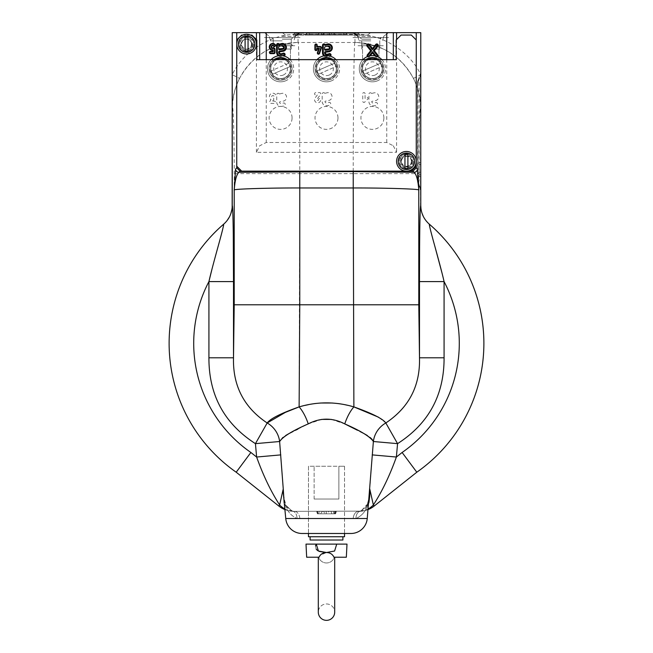 <?xml version="1.0" encoding="UTF-8"?>
<svg xmlns="http://www.w3.org/2000/svg" width="653" height="653" viewBox="0 0 653 653"><rect width="100%" height="100%" fill="white"/><g stroke="black" fill="none" stroke-linecap="round" stroke-linejoin="round"><path stroke-width="0.49" stroke-dasharray="3.27 2.45" d="M282.235 37.556L292.895 37.556L282.235 37.556C258.498 37.556 258.498 37.556 282.235 37.556C305.979 37.556 305.979 37.556 282.235 37.556L292.895 37.556L282.235 37.556C305.979 37.556 305.979 37.556 282.235 37.556C258.498 37.556 258.498 37.556 282.235 37.556M282.235 45.751L292.895 45.751L282.235 45.751C299.237 45.751 299.237 45.751 282.235 45.751C265.232 45.751 265.232 45.751 282.235 45.751L290.43 45.751L282.235 45.751C299.237 45.751 299.237 45.751 282.235 45.751L290.43 45.751L282.235 45.751M370.765 37.556L360.105 37.556L370.765 37.556C347.021 37.556 347.021 37.556 370.765 37.556C394.502 37.556 394.502 37.556 370.765 37.556L360.105 37.556L370.765 37.556C394.502 37.556 394.502 37.556 370.765 37.556C347.021 37.556 347.021 37.556 370.765 37.556M370.765 44.11L361.746 44.11L370.765 44.11M370.765 45.751L360.105 45.751L370.765 45.751C387.768 45.751 387.768 45.751 370.765 45.751C353.763 45.751 353.763 45.751 370.765 45.751L362.57 45.751L370.765 45.751C387.768 45.751 387.768 45.751 370.765 45.751C353.763 45.751 353.763 45.751 370.765 45.751L378.96 45.751L370.765 45.751M370.765 59.521L362.57 59.521L370.765 59.521M282.235 59.521L290.43 59.521L282.235 59.521M382.242 68.72A9.836 9.836 0 0 0 372.406 58.884A9.836 9.836 0 0 0 362.57 68.72A9.836 9.836 0 0 0 372.406 78.556A9.836 9.836 0 0 0 382.242 68.72A9.836 9.836 0 0 0 372.406 58.884A9.836 9.836 0 0 0 362.57 68.72A9.836 9.836 0 0 0 372.406 78.556A9.836 9.836 0 0 0 382.242 68.72M383.882 68.72A11.476 11.476 0 0 0 372.406 57.244A11.476 11.476 0 0 0 360.929 68.72A11.476 11.476 0 0 0 372.406 80.197A11.476 11.476 0 0 0 383.882 68.72A11.476 11.476 0 0 0 372.406 57.244A11.476 11.476 0 0 0 360.929 68.72A11.476 11.476 0 0 0 372.406 80.197A11.476 11.476 0 0 0 383.882 68.72M336.336 68.72A9.836 9.836 0 0 0 326.5 58.884A9.836 9.836 0 0 0 316.664 68.72A9.836 9.836 0 0 0 326.5 78.556A9.836 9.836 0 0 0 336.336 68.72A9.836 9.836 0 0 0 326.5 58.884A9.836 9.836 0 0 0 316.664 68.72A9.836 9.836 0 0 0 326.5 78.556A9.836 9.836 0 0 0 336.336 68.72M337.976 68.72A11.476 11.476 0 0 0 326.5 57.244A11.476 11.476 0 0 0 315.024 68.72A11.476 11.476 0 0 0 326.5 80.197A11.476 11.476 0 0 0 337.976 68.72A11.476 11.476 0 0 0 326.5 57.244A11.476 11.476 0 0 0 315.024 68.72A11.476 11.476 0 0 0 326.5 80.197A11.476 11.476 0 0 0 337.976 68.72M290.43 68.72A9.836 9.836 0 0 0 280.594 58.884A9.836 9.836 0 0 0 270.758 68.72A9.836 9.836 0 0 0 280.594 78.556A9.836 9.836 0 0 0 290.43 68.72A9.836 9.836 0 0 0 280.594 58.884A9.836 9.836 0 0 0 270.758 68.72A9.836 9.836 0 0 0 280.594 78.556A9.836 9.836 0 0 0 290.43 68.72M292.071 68.72A11.476 11.476 0 0 0 280.594 57.244A11.476 11.476 0 0 0 269.118 68.72A11.476 11.476 0 0 0 280.594 80.197A11.476 11.476 0 0 0 292.071 68.72A11.476 11.476 0 0 0 280.594 57.244A11.476 11.476 0 0 0 269.118 68.72A11.476 11.476 0 0 0 280.594 80.197A11.476 11.476 0 0 0 292.071 68.72M369.451 493.325L367.247 518.523L296.993 518.523A8.195 5.82 -79.2 0 0 292.617 511.185L292.617 511.185A8.195 5.82 -79.2 0 0 292.079 511.119L294.503 511.356L292.079 511.119L284.471 503.945L292.079 511.119A8.195 5.82 -79.2 0 1 292.617 511.185A8.195 5.82 -79.2 0 1 296.993 518.523L285.753 518.523L283.549 493.325C283.671 506.067 288.153 514.466 296.993 518.523C288.136 514.442 283.655 506.042 283.549 493.325L279.623 441.51A24.594 23.786 -147.3 0 0 267.183 422.973L255.437 443.648L256.621 457.035C263.224 475.482 270.897 491.464 279.639 504.973L278.798 506.026A24.594 24.594 0 0 0 294.087 511.356L360.921 511.119A8.195 5.82 79.2 0 0 360.383 511.185L360.383 511.185A8.195 5.82 79.2 0 0 356.007 518.523L353.159 518.735L356.007 518.523C364.864 514.442 369.345 506.042 369.451 493.325C369.329 506.067 364.847 514.466 356.007 518.523A8.195 5.82 79.2 0 1 360.383 511.185L360.383 511.185A8.195 5.82 79.2 0 1 360.921 511.119L294.087 511.356A24.594 24.594 0 0 1 284.969 509.601M282.888 437.469L285.688 435.494M288.748 433.714L289.459 433.339M292.944 431.551L295.474 430.294M297.841 429.143L308.249 423.895L321.643 419.406M331.332 419.406L344.751 423.895A24.594 9.322 -70.7 0 1 353.877 406.892L340.564 403.905M357.477 430.27L360.056 431.551M367.312 435.494L370.12 437.477M371.924 439.191L372.422 439.812M385.817 422.973A24.594 23.786 -32.7 0 0 373.377 441.51L369.745 488.909L373.361 504.973C382.103 491.464 389.776 475.482 396.379 457.035L397.563 443.648L385.817 422.973L378.462 417.169M285.753 518.523A16.39 16.39 0 0 0 302.086 533.485L350.914 533.485L302.086 533.485M344.531 533.485L308.461 533.485L344.539 533.485L308.461 533.485L308.469 466.242L326.5 466.242L308.469 466.242L308.469 536.742L326.5 536.742C338.605 536.742 338.605 536.742 326.5 536.742C314.395 536.742 314.395 536.742 326.5 536.742L344.531 536.742L326.5 536.742L344.531 536.742L344.531 466.242L326.5 466.242L344.531 466.242L338.874 466.242L344.531 466.242L344.531 533.485M224.632 223.302L223.701 224.142L223.571 225.432M326.5 35.107L367.484 35.107L326.5 35.107M326.5 32.65L370.659 32.65L326.5 32.65M323.717 33.254L329.283 33.254L329.618 34.503L296.993 34.503L359.126 34.503L329.618 34.503L330.41 35.107A0.816 0.816 0 0 1 329.618 34.503L329.283 33.254L356.007 33.254L356.007 35.107L359.917 35.107L293.083 35.107L322.59 35.107L323.382 34.503L324.508 32.65L295.001 32.65L357.999 32.65L328.492 32.65L329.283 33.254A0.816 0.816 0 0 0 328.492 32.65L324.508 32.65A0.816 0.816 0 0 0 323.717 33.254L323.382 34.503A0.816 0.816 0 0 1 322.59 35.107L356.007 35.107L356.007 33.254L358.791 33.254L296.993 33.254L296.993 32.65L296.993 33.254L323.717 33.254M370.765 32.65L353.053 32.65L370.765 32.65M370.765 40.845L359.028 40.845L370.765 40.845M282.235 32.65L299.947 32.65L282.235 32.65M282.235 40.845L270.497 40.845L282.235 40.845M419.495 280.676L419.495 281.598L444.081 281.598A132.796 132.796 0 0 1 402.117 452.48L416.802 472.217A157.381 157.381 0 0 0 429.299 224.15L429.29 224.648M419.495 281.598L419.495 357.787L444.081 357.787L444.081 281.598L441.893 272.57M435.102 247.25L433.061 239.782M432.637 238.231L430.735 230.991M430.327 229.342L429.641 226.42M335.585 513.813L333.454 513.813L335.585 513.813L336.336 511.356L316.664 511.356L336.336 511.356L317.652 511.356L336.336 511.356L335.585 513.813L327.577 513.813L335.585 513.813L334.254 513.813L335.585 513.813L334.458 513.813L335.585 513.813L336.336 511.356L335.585 513.813M317.415 513.813L324.9 513.813L317.415 513.813L316.664 511.356L317.652 511.356L316.664 511.356L317.415 513.813L334.254 513.813L317.415 513.813L317.929 513.813L317.415 513.813L316.664 511.356M326.239 513.813L326.239 511.356L326.239 513.813M328.802 511.356L335.732 511.356L328.802 511.356L327.577 513.813M323.668 511.356L317.268 511.356L323.668 511.356L324.9 513.813M320.443 513.813L331.806 513.813L331.055 511.356L322.468 511.356L331.055 511.356L331.806 513.813L320.443 513.813L322.468 511.356M317.929 513.813L334.458 513.813L317.929 513.813L317.652 511.356L317.929 513.813M334.205 511.356L335.348 511.356L334.205 511.356L333.454 513.813L334.205 511.356M283.247 492.386L284.145 502.843M299.841 518.735A8.195 5.363 90 0 0 294.503 511.356L292.617 511.185L287.369 507.561C286.341 507.348 283.484 497.406 283.549 493.317C284.716 504.924 287.744 510.883 292.617 511.185L294.503 511.356A8.195 5.363 -90 0 1 299.841 518.735L353.159 518.735A8.195 5.363 -90 0 1 358.497 511.356L360.383 511.185L358.497 511.356A8.195 5.363 90 0 0 353.159 518.735L299.841 518.735M368.529 503.945L360.921 511.119L368.953 502.475M368.031 509.601A24.594 24.594 0 0 1 358.913 511.356A24.594 21.5 -90 0 0 368.08 509.005M358.913 511.356A24.594 24.594 0 0 0 374.202 506.026A24.594 24.594 0 0 1 358.913 511.356A24.594 21.5 90 0 0 373.361 504.973L374.202 506.026L416.802 472.217M223.375 226.354L222.738 229.056M222.273 230.942L221.677 233.276M220.02 239.504L219.457 241.553M217.114 250.091L212.103 268.636M280.798 454.888L256.621 457.035L250.883 452.48L249.438 454.415M169.119 343.315A157.381 157.381 0 0 0 236.198 472.217L278.798 506.026A24.594 24.594 0 0 0 294.087 511.356A24.594 21.5 90 0 1 284.92 509.005M420.467 188.35L420.467 190.031L417.781 182.652L420.467 190.031A4.922 4.922 0 0 1 420.769 191.656A4.922 4.922 0 0 0 420.467 190.031L420.769 75.324L420.467 73.642L420.467 75.324L417.781 82.702A4.922 3.371 -160 0 1 417.781 81.021L420.467 73.642L417.781 81.021A4.922 3.371 -160 0 0 417.781 82.702L417.781 180.971A4.922 3.371 -20 0 0 417.781 182.652A4.922 3.371 -20 0 1 417.781 180.971L420.467 188.35L420.467 75.324L420.769 188.35L420.769 75.324L417.487 82.702L417.487 180.971A4.922 4.922 0 0 0 417.781 182.652A4.922 4.922 0 0 1 417.487 180.971L417.487 82.702L417.487 180.971L420.467 188.35M417.781 81.021A4.922 4.922 0 0 0 417.487 82.702A4.922 4.922 0 0 1 417.781 81.021A4.922 4.922 0 0 0 417.487 82.702M420.769 72.01A4.922 4.922 0 0 1 420.467 73.642A4.922 4.922 0 0 0 420.769 71.952L420.769 75.324M353.877 406.892L353.232 173.641L418.785 173.641C418.712 141.195 419.659 105.133 420.508 108.063A65.578 65.553 -90 0 0 354.954 42.486C354.106 36.625 353.159 108.749 353.232 173.641L299.768 173.641C299.841 108.749 298.894 36.625 298.046 42.486L354.954 42.486C381.148 43.563 400.648 55.529 413.455 78.393C418.263 88.065 420.703 97.958 420.761 108.063L420.45 207.442M413.455 78.393L420.769 74.687C409.766 51.065 381.001 33.409 354.954 34.291L298.046 34.291C271.999 33.409 243.234 51.065 232.231 74.687L239.545 78.393C252.352 55.529 271.852 43.563 298.046 42.486A65.578 65.553 -90 0 0 232.492 108.063C233.341 105.133 234.288 141.195 234.215 173.641L234.215 304.788L233.505 357.787L233.505 281.598L208.919 281.598L208.919 357.787L233.505 357.787M232.231 205.622L232.239 108.063C232.288 97.991 234.721 88.106 239.545 78.393M420.769 32.65L232.231 32.65M420.442 207.564L420.377 208.552M420.344 209.107L419.822 227.268M419.797 228.852L419.601 246.785M420.81 207.034L422.001 213.229M423.324 216.437L426.009 220.698M427.691 222.624L429.299 224.142M279.68 55.636A3.51 3.51 0 0 0 280.831 55.832A7.444 7.444 0 0 0 282.202 55.701M324.851 55.709A3.51 3.51 0 0 0 326.769 56.272A7.444 7.444 0 0 0 329.169 55.872M323.847 55.872A4.261 4.261 0 0 0 326.769 57.023A8.195 8.195 0 0 0 330.214 56.264M326.769 56.272L326.769 57.023M367.435 56.582A1.412 1.412 0 0 0 369.598 56.542L370.21 55.783M368.268 56.272A0.661 0.661 0 0 0 369.01 56.068L369.035 56.044M376.03 56.109A0.661 0.661 0 0 0 376.634 56.305M393.31 32.65L393.31 59.66M393.31 145.766L396.583 152.329L256.417 152.329L259.69 145.766L266.253 142.493L386.747 142.493L393.31 145.766M337.976 117.899A11.476 11.476 0 0 0 326.5 106.423A11.476 11.476 0 0 0 315.024 117.899A11.476 11.476 0 0 0 326.5 129.376A11.476 11.476 0 0 0 337.976 117.899M317.325 94.954L315.179 97.828A3.118 3.118 0 0 0 316.689 102.643A3.118 3.118 0 0 0 320.786 99.689A1.159 1.159 0 0 0 319.635 98.538A1.159 1.159 0 0 0 318.476 99.689A0.8 0.8 0 0 1 317.423 100.456A0.8 0.8 0 0 1 317.031 99.207L320.558 94.489A1.159 1.159 0 0 0 319.635 92.644L315.717 92.644A1.159 1.159 0 0 0 314.558 93.795A1.159 1.159 0 0 0 315.717 94.954L317.325 94.954M371.557 93.485A1.412 1.412 0 0 0 368.921 94.187L368.921 101.631A4.261 4.261 0 0 0 373.181 105.892A8.195 8.195 0 0 0 376.634 105.133A1.412 1.412 0 0 0 377.32 103.264A1.412 1.412 0 0 0 375.442 102.578A5.379 5.379 0 0 1 373.181 103.076A1.445 1.445 0 0 1 371.761 101.419L375.565 100.578A3.934 3.934 0 0 0 378.658 95.844A3.934 3.934 0 0 0 373.826 92.906L371.557 93.485M374.83 55.832L375.41 56.542A1.412 1.412 0 0 0 377.516 56.64M365.068 93.738A1.159 1.159 0 0 0 363.909 92.587A1.159 1.159 0 0 0 362.75 93.738L362.75 101.264A1.159 1.159 0 0 0 364.725 102.08L367.663 99.15A1.159 1.159 0 0 0 367.663 97.509A1.159 1.159 0 0 0 366.023 97.509L365.068 98.472L365.068 93.738M324.81 93.355A1.412 1.412 0 0 0 322.182 94.056L322.182 101.501A4.261 4.261 0 0 0 326.443 105.762A8.195 8.195 0 0 0 329.887 105.002A1.412 1.412 0 0 0 330.573 103.133A1.412 1.412 0 0 0 328.704 102.448A5.379 5.379 0 0 1 326.443 102.945A1.445 1.445 0 0 1 325.014 101.288L328.818 100.448A3.934 3.934 0 0 0 331.92 95.713A3.934 3.934 0 0 0 327.088 92.775L324.81 93.355M279.37 94.008A1.412 1.412 0 0 0 276.733 94.709L276.733 102.154A4.261 4.261 0 0 0 280.994 106.415A8.195 8.195 0 0 0 284.439 105.655A1.412 1.412 0 0 0 285.124 103.786A1.412 1.412 0 0 0 283.255 103.092A5.379 5.379 0 0 1 280.994 103.59A1.445 1.445 0 0 1 279.566 101.941L283.378 101.101A3.934 3.934 0 0 0 286.471 96.366A3.934 3.934 0 0 0 281.639 93.428L279.37 94.008M278.366 55.791A4.261 4.261 0 0 0 280.831 56.582A8.195 8.195 0 0 0 283.835 56.011M272.742 101.068L273.656 99.525A1.159 1.159 0 0 0 272.75 97.787A1.135 1.135 0 0 1 271.811 96.179A1.135 1.135 0 0 1 273.64 95.869A1.159 1.159 0 0 0 275.28 95.877A1.159 1.159 0 0 0 275.288 94.244A3.445 3.445 0 0 0 270.171 94.481A3.445 3.445 0 0 0 270.962 99.542L269.722 101.631A1.159 1.159 0 0 0 270.709 103.378L274.301 103.378A1.159 1.159 0 0 0 275.46 102.227A1.159 1.159 0 0 0 274.301 101.068L272.742 101.068M292.071 117.899A11.476 11.476 0 0 0 280.594 106.423A11.476 11.476 0 0 0 269.118 117.899A11.476 11.476 0 0 0 280.594 129.376A11.476 11.476 0 0 0 292.071 117.899M383.882 117.899A11.476 11.476 0 0 0 372.406 106.423A11.476 11.476 0 0 0 360.929 117.899A11.476 11.476 0 0 0 372.406 129.376A11.476 11.476 0 0 0 383.882 117.899M259.69 59.66L259.69 32.65M309.285 32.65L343.715 32.65L309.285 32.65L309.285 33.254L306.502 33.254L309.285 33.254L309.285 32.65M343.715 32.65L345.706 32.65L343.715 32.65L343.715 33.254L343.715 32.65M309.285 35.107L347.625 35.107L309.285 35.107L309.285 34.503L343.715 34.503L306.167 34.503L309.285 34.503L309.285 35.107M321.578 32.65L331.422 32.65L321.578 32.65L321.578 33.254L318.803 33.254L321.578 33.254L321.578 32.65M331.422 32.65L333.405 32.65L331.422 32.65L331.422 33.254L331.422 32.65M321.578 35.107L335.324 35.107L321.578 35.107L321.578 34.503L331.422 34.503L318.468 34.503L321.578 34.503L321.578 35.107M241.659 171.143L411.341 171.143L241.659 171.143L236.745 166.221L236.745 39.988L241.659 35.074L251.911 35.074L256.825 39.988L256.825 59.66L396.175 59.66L396.175 39.988L401.097 35.074L411.341 35.074L416.255 39.988L416.255 166.221L416.255 39.988M412.982 161.071L412.982 161.536A6.563 6.563 0 0 1 409.904 166.874L409.504 167.103A6.563 6.563 0 0 1 403.342 167.103L402.942 166.874A6.563 6.563 0 0 1 399.865 161.536L399.865 161.071A6.563 6.563 0 0 1 402.942 155.741L403.342 155.504A6.563 6.563 0 0 1 409.504 155.504L409.904 155.741A6.563 6.563 0 0 1 412.982 161.071M253.135 43.89L253.135 44.355A6.563 6.563 0 0 1 250.058 49.693L249.658 49.922A6.563 6.563 0 0 1 243.496 49.922L243.096 49.693A6.563 6.563 0 0 1 240.018 44.355L240.018 43.89A6.563 6.563 0 0 1 243.096 38.56L243.496 38.331A6.563 6.563 0 0 1 249.658 38.331L250.058 38.56A6.563 6.563 0 0 1 253.135 43.89M283.255 488.909L279.639 504.973A24.594 21.5 -90 0 0 294.087 511.356M308.249 423.895A24.594 9.322 -109.3 0 0 299.123 406.892L299.768 173.641L234.215 173.641M338.017 403.554L332.401 403.015M320.623 403.015L316.011 403.432M314.109 403.668L299.123 406.892M372.202 454.888L396.379 457.035L402.117 452.48M369.72 495.872L369.737 495.113M233.284 234.811L233.203 228.844M233.113 223.701L233.007 218.788M232.99 218.159L232.933 216.135M232.901 214.91L232.754 210.935M232.729 210.503L232.664 209.164M232.623 208.552L232.476 206.609M232.403 206.046L232.297 205.589M225.546 222.379L227.122 220.534M229.407 216.967L230.778 213.858M231.929 209.368L232.223 206.389M370.308 49.04L369.337 49.04M370.765 49.04L379.777 49.04L370.765 49.04M282.235 49.04L291.254 49.04L282.235 49.04M314.126 499.031L314.126 466.242L314.126 499.031L338.874 499.031L338.874 466.242L338.874 499.031L314.126 499.031M326.5 536.742C314.395 536.742 314.395 536.742 326.5 536.742C338.605 536.742 338.605 536.742 326.5 536.742M420.769 174.278L419.128 174.278L419.128 176.245L419.128 169.356L419.128 174.278L420.769 174.278L420.769 176.245L420.769 169.356L420.769 174.278M420.769 169.356L420.769 162.475L419.128 162.475L419.128 172.31L419.128 162.475L419.128 170.343L419.128 162.475L419.128 170.343L419.128 162.475L420.769 162.475L419.128 162.475L420.769 162.475L420.769 172.31L419.128 172.31L420.769 172.31L420.769 164.442L420.769 169.356M417.487 180.971L419.128 180.971L419.128 82.605L417.487 82.605L419.128 82.605L419.128 180.971L417.487 180.971A4.922 4.922 0 0 0 417.781 182.652M420.769 176.245L419.128 176.245L420.769 176.245M420.769 164.442L419.128 164.442M419.128 175.257L419.128 176.245L419.128 175.257M420.769 175.257L420.769 176.245L420.769 175.257M250.417 35.074L242.736 35.074M252.319 44.91A5.738 5.738 0 0 1 246.581 50.648A5.738 5.738 0 0 1 240.843 44.91A5.738 5.738 0 0 1 246.581 39.172A5.738 5.738 0 0 1 252.319 44.91A5.738 5.738 0 0 0 246.581 39.172A5.738 5.738 0 0 0 240.843 44.91A5.738 5.738 0 0 0 246.581 50.648A5.738 5.738 0 0 0 252.319 44.91M412.157 161.307A5.738 5.738 0 0 1 406.419 167.046A5.738 5.738 0 0 1 400.681 161.307A5.738 5.738 0 0 1 406.419 155.569A5.738 5.738 0 0 1 412.157 161.307A5.738 5.738 0 0 0 406.419 155.569A5.738 5.738 0 0 0 400.681 161.307A5.738 5.738 0 0 0 406.419 167.046A5.738 5.738 0 0 0 412.157 161.307M416.255 166.221L411.341 171.143M411.341 161.307A4.922 4.922 0 0 0 406.419 156.385A4.922 4.922 0 0 0 401.505 161.307A4.922 4.922 0 0 0 406.419 166.221A4.922 4.922 0 0 0 411.341 161.307M407.896 154.263L407.896 168.343M404.95 168.343L404.95 154.263M326.5 552.52L334.597 551.018L336.728 544.12L346.996 544.12L346.335 557.229L333.985 557.229C332.516 554.177 330.018 552.609 326.5 552.52C330.018 552.609 332.516 554.177 333.985 557.229L334.32 557.229A8.195 8.195 0 0 1 318.68 557.229L319.015 557.229C320.484 554.177 322.982 552.609 326.5 552.52C322.982 552.609 320.484 554.177 319.015 557.229L318.68 557.229A8.195 8.195 0 0 0 334.32 557.229L333.985 557.229C332.516 554.177 330.018 552.609 326.5 552.52L318.403 551.018L316.272 544.12L336.728 544.12L334.597 551.026L326.5 552.52L334.597 551.018L336.728 544.12L346.996 544.12L306.004 544.12L316.272 544.12L318.403 551.026L326.5 552.52L320.223 555.262M326.5 620.35A8.195 8.195 0 0 0 334.695 612.155A8.195 8.195 0 0 0 326.5 603.96A8.195 8.195 0 0 0 318.305 612.155A8.195 8.195 0 0 1 326.5 603.96A8.195 8.195 0 0 1 334.695 612.155L334.695 557.229L334.695 612.155M326.5 544.12C337.03 544.12 337.03 544.12 326.5 544.12C315.97 544.12 315.97 544.12 326.5 544.12C337.03 544.12 337.03 544.12 326.5 544.12C315.97 544.12 315.97 544.12 326.5 544.12M399.13 161.283A7.297 7.297 0 0 1 409.578 154.728A7.297 7.297 0 0 1 410.998 166.98A7.297 7.297 0 0 1 399.326 162.997L399.179 162.156A7.297 7.297 0 0 0 410.313 167.478A7.297 7.297 0 0 0 410.313 155.136A7.297 7.297 0 0 0 399.179 160.45L399.13 161.283L401.424 161.283L401.497 160.45L399.179 160.45M416.255 161.307A9.836 9.836 0 0 0 406.419 151.472A9.836 9.836 0 0 0 396.583 161.307A9.836 9.836 0 0 0 406.419 171.143A9.836 9.836 0 0 0 416.255 161.307M411.668 161.307A5.248 5.248 0 0 0 406.419 156.059A5.248 5.248 0 0 0 401.179 161.307A5.248 5.248 0 0 0 406.419 166.548A5.248 5.248 0 0 0 411.668 161.307M256.417 44.126A9.836 9.836 0 0 0 246.581 34.291A9.836 9.836 0 0 0 236.745 44.126A9.836 9.836 0 0 0 246.581 53.962A9.836 9.836 0 0 0 256.417 44.126M251.821 44.126A5.248 5.248 0 0 0 246.581 38.878A5.248 5.248 0 0 0 241.332 44.126A5.248 5.248 0 0 0 246.581 49.375A5.248 5.248 0 0 0 251.821 44.126A5.248 5.248 0 0 0 246.581 38.878A5.248 5.248 0 0 0 241.332 44.126A5.248 5.248 0 0 0 246.581 49.375A5.248 5.248 0 0 0 251.821 44.126M239.284 44.11A7.297 7.297 0 0 1 249.732 37.547A7.297 7.297 0 0 1 251.16 49.808A7.297 7.297 0 0 1 239.48 45.816L239.333 44.984A7.297 7.297 0 0 0 250.474 50.297A7.297 7.297 0 0 0 250.474 37.956A7.297 7.297 0 0 0 239.333 43.269L239.284 44.11M251.495 44.126A4.922 4.922 0 0 0 246.581 39.204A4.922 4.922 0 0 0 241.659 44.126A4.922 4.922 0 0 0 246.581 49.04A4.922 4.922 0 0 0 251.495 44.126M248.05 37.082L248.05 51.163M245.104 51.163L245.104 37.082M366.717 59.66A10.693 10.693 0 0 0 362.595 72.981A10.693 10.693 0 0 0 376.667 78.523A10.693 10.693 0 0 0 378.095 59.66M364.521 74.115A9.55 9.55 0 0 1 363.084 70.802L380.283 63.325A9.55 9.55 0 0 1 381.727 66.63L364.521 74.115L381.727 66.63M380.283 63.325L363.084 70.802M368.439 59.537A9.999 9.999 0 0 1 382.397 69.055A9.999 9.999 0 0 1 367.827 77.609A9.999 9.999 0 0 1 366.317 60.778L367.321 60.1A9.999 9.999 0 0 0 366.79 76.989A9.999 9.999 0 0 0 382.283 70.255A9.999 9.999 0 0 0 369.565 59.129L368.439 59.537M381.891 59.66A13.117 13.117 0 0 1 377.638 80.743A13.117 13.117 0 0 1 362.913 59.66M377.638 80.743A13.117 13.117 0 0 1 360.374 73.952A13.117 13.117 0 0 1 367.174 56.689A13.117 13.117 0 0 1 384.429 63.488A13.117 13.117 0 0 1 377.638 80.743M375.149 75.03A6.889 6.889 0 0 1 366.088 71.463A6.889 6.889 0 0 1 369.655 62.402A6.889 6.889 0 0 1 378.716 65.969A6.889 6.889 0 0 1 375.149 75.03M320.811 59.66A10.693 10.693 0 0 0 316.689 72.981A10.693 10.693 0 0 0 330.769 78.523A10.693 10.693 0 0 0 332.189 59.66M318.615 74.115A9.55 9.55 0 0 1 317.178 70.802L334.385 63.325A9.55 9.55 0 0 1 335.822 66.63L318.615 74.115L335.822 66.63M334.385 63.325L317.178 70.802M322.533 59.537A9.999 9.999 0 0 1 336.491 69.055A9.999 9.999 0 0 1 321.921 77.609A9.999 9.999 0 0 1 320.411 60.778L321.423 60.1A9.999 9.999 0 0 0 320.884 76.989A9.999 9.999 0 0 0 336.385 70.255A9.999 9.999 0 0 0 323.659 59.129L322.533 59.537M335.985 59.66A13.117 13.117 0 0 1 331.732 80.743A13.117 13.117 0 0 1 317.015 59.66M331.732 80.743A13.117 13.117 0 0 1 314.477 73.952A13.117 13.117 0 0 1 321.268 56.689A13.117 13.117 0 0 1 338.523 63.488A13.117 13.117 0 0 1 331.732 80.743M329.243 75.03A6.889 6.889 0 0 1 320.182 71.463A6.889 6.889 0 0 1 323.757 62.402A6.889 6.889 0 0 1 332.818 65.969A6.889 6.889 0 0 1 329.243 75.03M274.905 59.66A10.693 10.693 0 0 0 270.791 72.981A10.693 10.693 0 0 0 284.863 78.523A10.693 10.693 0 0 0 286.283 59.66M288.479 63.325L271.273 70.802L288.479 63.325A9.55 9.55 0 0 1 289.916 66.63L272.717 74.115L289.916 66.63M272.717 74.115A9.55 9.55 0 0 1 271.273 70.802M276.635 59.537A9.999 9.999 0 0 1 290.593 69.055A9.999 9.999 0 0 1 276.023 77.609A9.999 9.999 0 0 1 274.513 60.778L275.517 60.1A9.999 9.999 0 0 0 274.978 76.989A9.999 9.999 0 0 0 290.479 70.255A9.999 9.999 0 0 0 277.754 59.129L276.635 59.537M290.087 59.66A13.117 13.117 0 0 1 285.826 80.743A13.117 13.117 0 0 1 271.109 59.66M285.826 80.743A13.117 13.117 0 0 1 268.571 73.952A13.117 13.117 0 0 1 275.362 56.689A13.117 13.117 0 0 1 292.626 63.488A13.117 13.117 0 0 1 285.826 80.743M283.345 75.03A6.889 6.889 0 0 1 274.284 71.463A6.889 6.889 0 0 1 277.851 62.402A6.889 6.889 0 0 1 286.912 65.969A6.889 6.889 0 0 1 283.345 75.03M319.015 557.229L306.665 557.229M336.728 544.12L306.004 544.12M315.481 545.949L316.15 549.034M318.403 551.026L319.317 551.442M342.89 536.742L310.11 536.742L342.89 536.742L310.11 536.742L342.89 536.742L342.89 540.023L310.11 540.023M323.211 540.023L329.789 540.023L323.211 540.023M282.235 39.188L291.254 39.188L282.235 39.188M282.235 44.11L291.254 44.11L282.235 44.11M370.765 39.188L361.746 39.188L370.765 39.188M370.765 36.299L357.803 36.299L370.765 36.299M282.235 36.299L295.197 36.299L282.235 36.299M335.071 513.813L335.348 511.356L335.071 513.813M335.267 513.813L335.732 511.356L335.267 513.813M317.733 513.813L317.268 511.356L317.733 513.813M318.746 513.813L319.203 511.356L318.746 513.813M334.254 513.813L333.797 511.356L334.254 513.813M334.458 513.813L334.181 511.356L334.458 513.813M250.883 452.48A132.796 132.796 0 0 1 208.919 281.598M419.495 357.787L418.785 304.788L234.215 304.788M298.046 42.486L298.046 34.291M354.954 42.486L354.954 34.291M418.785 190.064L418.785 173.641M369.01 56.068L369.598 56.542M396.583 39.58L396.583 152.329M386.747 142.493L386.747 59.66M266.253 59.66L266.253 142.493M256.417 152.329L256.417 39.58M343.715 33.254L309.285 33.254L346.498 33.254L343.715 33.254L343.715 34.503L346.833 34.503L343.715 34.503L343.715 35.107L343.715 33.254M309.285 33.254L309.285 34.503L309.285 33.254M331.422 33.254L321.578 33.254L334.197 33.254L331.422 33.254L331.422 34.503L334.532 34.503L331.422 34.503L331.422 35.107L331.422 33.254M321.578 33.254L321.578 34.503L321.578 33.254M296.993 33.254L294.209 33.254L296.993 33.254L296.993 34.503L293.874 34.503L296.993 34.503L296.993 35.107L296.993 33.254M356.007 33.254L356.007 32.65L356.007 33.254M208.919 357.787C208.797 395.032 224.306 423.65 255.437 443.648L279.623 441.51M373.377 441.51L397.563 443.648C428.695 423.65 444.203 395.032 444.081 357.787M273.223 39.188L271.583 37.556L273.223 39.188L273.223 44.11L271.583 45.751C273.207 44.869 273.754 44.322 273.223 44.11L273.223 39.188M291.254 39.188L291.254 44.11L292.895 45.751L291.254 44.11L291.254 39.188L292.895 37.556L291.254 39.188M361.746 44.11L361.746 39.188L360.105 37.556L361.746 39.188L361.746 44.11L360.105 45.751M379.777 44.11L379.777 39.188L381.417 37.556C379.793 38.437 379.246 38.976 379.777 39.188L379.777 44.11L381.417 45.751M362.57 59.521L362.57 45.751L362.57 59.521M378.96 59.521L378.96 45.751L378.96 59.521M274.04 53.619L274.04 53.105M290.43 59.521L290.43 45.751L290.43 59.521M367.484 35.107L370.659 32.65M383.719 36.299L388.47 32.65L383.719 36.299L382.503 40.845L383.719 36.299M357.803 36.299L359.028 40.845L357.803 36.299L353.053 32.65M295.197 36.299L293.972 40.845L295.197 36.299L299.947 32.65M270.497 40.845L269.281 36.299L264.53 32.65L269.281 36.299L270.497 40.845M360.383 511.185L365.631 507.561C366.659 507.348 369.516 497.406 369.451 493.317C368.284 504.924 365.256 510.883 360.383 511.185M305.375 35.107L307.294 32.65M347.625 35.107L345.706 32.65M317.676 35.107L319.595 32.65M335.324 35.107L333.405 32.65M293.083 35.107L295.001 32.65M357.999 32.65L359.917 35.107M285.516 35.107L282.341 32.65M361.746 49.04L361.746 40.845L361.746 49.04M379.777 49.04L379.777 40.845L379.777 49.04M273.223 48.542L273.223 48.044M291.254 49.04L291.254 40.845L291.254 49.04M318.305 557.229L318.305 612.155"/><path stroke-width="0.98" d="M281.402 45.751L282.039 45.751L281.402 45.751M285.753 518.523L367.247 518.523A16.39 16.39 0 0 1 350.914 533.485L302.086 533.485A16.39 16.39 0 0 1 285.753 518.523L283.247 492.386M302.086 533.485L308.469 533.485L308.469 536.742L344.531 536.742L344.531 533.485L350.914 533.485A16.39 16.39 0 0 0 367.247 518.523L373.377 441.51C370.153 436.686 360.611 430.817 344.751 423.895C332.573 417.585 320.403 417.585 308.249 423.895C292.397 430.809 282.855 436.677 279.623 441.51L283.255 488.909L279.639 504.973C270.897 491.464 263.224 475.482 256.621 457.035L255.437 443.648L267.183 422.973C270.154 418.761 280.798 413.398 299.123 406.892C317.35 401.53 335.601 401.53 353.877 406.892L353.232 187.966L299.768 187.966C267.844 187.876 232.288 189.011 234.215 190.064L235.594 169.013L236.745 167.862L240.018 171.143L238.867 172.294C236.427 174.751 234.876 180.677 234.215 190.064L234.215 304.788L299.768 304.788L299.123 406.892A24.594 9.322 -109.3 0 1 308.249 423.895M285.41 412.353L267.183 422.973C243.977 407.496 232.746 385.768 233.505 357.787C232.746 385.768 243.977 407.496 267.183 422.973A24.594 23.786 -147.3 0 1 279.623 441.51L282.888 437.469M285.688 435.494L288.748 433.714M289.459 433.339L292.944 431.551M295.474 430.294L297.841 429.143M321.643 419.406L331.332 419.406M378.462 417.169L353.877 406.892A24.594 9.322 -70.7 0 0 344.751 423.895L357.477 430.27M360.056 431.551L363.558 433.347M363.868 433.51L367.312 435.494M370.12 437.477L371.924 439.191M372.422 439.812L373.377 441.51A24.594 23.786 -32.7 0 1 385.817 422.973C409.023 407.496 420.254 385.768 419.495 357.787C420.254 385.768 409.023 407.496 385.817 422.973L397.563 443.648L396.379 457.035L372.202 454.888M369.737 495.113L369.745 488.909L369.451 493.325M232.158 207.409L232.231 32.65L232.231 205.524A24.594 24.594 0 0 1 232.158 207.409C231.554 214.086 228.738 219.669 223.701 224.142L223.701 224.142A157.381 157.381 0 0 0 169.119 343.315A157.381 157.381 0 0 1 223.701 224.15A157.381 157.381 0 0 0 169.119 343.315A157.381 157.381 0 0 1 223.701 224.15C223.326 229.374 213.425 261.649 208.919 281.598A132.796 132.796 0 0 0 250.883 452.48L256.621 457.035L280.798 454.888M315.391 45.179L315.391 49.424A0.653 0.653 0 0 0 316.044 50.077A0.653 0.653 0 0 0 316.697 49.424L316.697 48.298L319.382 48.298L317.88 52.828A0.653 0.653 0 0 0 318.297 53.652A0.653 0.653 0 0 0 319.121 53.236L320.909 47.849A0.653 0.653 0 0 0 320.288 46.983L316.697 46.983L316.697 45.179A0.653 0.653 0 0 0 316.044 44.526A0.653 0.653 0 0 0 315.391 45.179L314.885 45.179L314.885 49.424A1.159 1.159 0 0 0 316.044 50.583A1.159 1.159 0 0 0 317.195 49.424L317.195 48.795L318.688 48.795L317.407 52.673A1.159 1.159 0 0 0 318.133 54.134A1.159 1.159 0 0 0 319.595 53.399L321.382 48.004A1.159 1.159 0 0 0 320.288 46.485L317.195 46.485L317.195 45.179A1.159 1.159 0 0 0 316.044 44.02A1.159 1.159 0 0 0 314.885 45.179M376.634 56.305A0.661 0.661 0 0 0 377.018 55.244L373.353 50.714L377.344 45.775A0.661 0.661 0 0 0 377.246 44.853A0.661 0.661 0 0 0 376.316 44.943L372.504 49.661L368.684 44.943A0.661 0.661 0 0 0 367.582 45.073A0.661 0.661 0 0 0 367.663 45.775L367.076 46.249L370.692 50.714L367.402 54.77A1.412 1.412 0 0 0 367.435 56.582M372.504 49.661L372.504 48.469L369.272 44.477A1.412 1.412 0 0 0 366.904 44.755A1.412 1.412 0 0 0 367.076 46.249M329.169 55.872A7.444 7.444 0 0 0 329.896 55.587A0.661 0.661 0 0 0 330.214 54.713A0.661 0.661 0 0 0 329.341 54.395A6.13 6.13 0 0 1 326.769 54.958A2.196 2.196 0 0 1 324.598 52.444A0.914 0.914 0 0 1 325.333 51.677L329.006 50.975A3.183 3.183 0 0 0 331.512 47.147A3.183 3.183 0 0 0 327.602 44.763L325.349 45.359A0.767 0.767 0 0 1 324.484 44.992A0.661 0.661 0 0 0 323.259 45.318L323.259 52.762A3.51 3.51 0 0 0 324.851 55.709M329.006 50.975L329.145 51.709A3.934 3.934 0 0 0 332.246 46.975A3.934 3.934 0 0 0 327.414 44.037L325.137 44.624A1.412 1.412 0 0 0 322.5 45.318L322.5 52.762A4.261 4.261 0 0 0 323.847 55.872M325.488 50.289A0.914 0.914 0 0 0 325.659 50.273L328.761 49.677A1.869 1.869 0 0 0 330.23 47.432A1.869 1.869 0 0 0 327.937 46.037L328.124 46.771A1.118 1.118 0 0 1 329.496 47.604A1.118 1.118 0 0 1 328.614 48.942L324.574 49.375A0.914 0.914 0 0 0 325.488 50.289M279.549 49.84A0.914 0.914 0 0 0 279.729 49.824L282.822 49.236A1.869 1.869 0 0 0 284.292 46.983A1.869 1.869 0 0 0 281.998 45.596L282.186 46.322A1.118 1.118 0 0 1 283.557 47.155A1.118 1.118 0 0 1 282.684 48.493L278.635 48.926A0.914 0.914 0 0 0 279.549 49.84M273.86 48.542L272.725 48.542A1.633 1.633 0 0 1 271.093 46.91A1.633 1.633 0 0 1 273.885 45.767A0.653 0.653 0 0 0 274.815 45.775A0.653 0.653 0 0 0 274.823 44.853A2.939 2.939 0 0 0 269.779 46.91A2.939 2.939 0 0 0 273.207 49.816L273.207 51.824L270.603 51.824A0.653 0.653 0 0 0 269.942 52.477A0.653 0.653 0 0 0 270.603 53.13L273.86 53.13A0.653 0.653 0 0 0 274.513 52.477L274.513 49.204A0.653 0.653 0 0 0 273.86 48.542L273.86 48.044L272.725 48.044A1.135 1.135 0 0 1 271.591 46.91A1.135 1.135 0 0 1 273.525 46.118A1.159 1.159 0 0 0 275.166 46.134A1.159 1.159 0 0 0 275.174 44.502A3.445 3.445 0 0 0 269.281 46.902A3.445 3.445 0 0 0 272.709 50.354L273.207 49.816M272.725 48.542L272.725 48.044M441.893 272.57L435.102 247.25M433.061 239.782L432.637 238.231M430.735 230.991L430.327 229.342M429.641 226.42L429.29 224.648M284.145 502.843L283.255 488.909M368.08 509.005A24.594 21.5 -90 0 0 373.361 504.973L369.745 488.909L368.529 503.945M368.031 509.601A24.594 24.594 0 0 0 374.202 506.026L373.361 504.973C382.103 491.464 389.776 475.482 396.379 457.035L402.117 452.48L416.802 472.217L374.202 506.026M223.571 225.432L223.375 226.354M222.738 229.056L222.273 230.942M221.677 233.276L220.02 239.504M219.457 241.553L217.114 250.091M212.103 268.636L208.919 281.598L233.505 281.598L233.284 234.811M249.438 454.415L236.198 472.217A157.381 157.381 0 0 1 169.119 343.315M420.981 208.772A24.594 24.594 0 0 1 420.769 205.524L420.981 208.772C421.871 214.902 424.638 220.028 429.299 224.142A157.381 157.381 0 0 1 416.802 472.217A157.381 157.381 0 0 0 429.299 224.15L429.299 224.15C429.666 229.342 439.575 261.649 444.081 281.598L419.495 281.598C419.455 250.597 419.781 206.879 420.769 205.524L420.769 191.713A4.922 4.922 0 0 0 420.769 191.656A4.922 4.922 0 0 1 420.769 191.713L420.769 32.65L396.583 32.65L396.583 39.58M420.769 75.324L420.769 71.952A4.922 4.922 0 0 1 420.769 72.01M256.417 39.58L256.417 32.65L232.231 32.65L232.231 205.524C233.219 206.879 233.545 250.605 233.505 281.598L233.505 357.787L208.919 357.787L208.919 281.598M420.377 208.552L420.344 209.107M419.822 227.268L419.797 228.852M419.601 246.785L419.495 280.676M420.769 205.671L420.81 207.034M422.001 213.229L423.324 216.437M426.009 220.698L427.691 222.624M402.117 452.48A132.796 132.796 0 0 0 444.081 281.598L444.081 357.787L419.495 357.787L419.495 281.598M420.769 205.524L420.769 32.65L420.769 205.524M274.513 52.477L275.019 52.477L275.019 49.204A1.159 1.159 0 0 0 273.86 48.044M282.202 55.701A7.444 7.444 0 0 0 283.957 55.138A0.661 0.661 0 0 0 284.284 54.264A0.661 0.661 0 0 0 283.41 53.946A6.13 6.13 0 0 1 280.831 54.509A2.196 2.196 0 0 1 278.66 51.995A0.914 0.914 0 0 1 279.394 51.228L283.067 50.526L283.214 51.261A3.934 3.934 0 0 0 286.308 46.534A3.934 3.934 0 0 0 281.476 43.596L279.198 44.175A1.412 1.412 0 0 0 276.57 44.877L276.57 52.313A4.261 4.261 0 0 0 278.366 55.791M283.067 50.526A3.183 3.183 0 0 0 285.573 46.698A3.183 3.183 0 0 0 281.663 44.322L279.411 44.91L279.223 44.184M278.66 51.995L283.214 51.261M283.41 53.946L283.092 53.26A5.379 5.379 0 0 1 280.831 53.758A1.445 1.445 0 0 1 279.402 52.109M279.411 44.91A0.767 0.767 0 0 1 278.553 44.551A0.661 0.661 0 0 0 277.321 44.877L277.321 52.313A3.51 3.51 0 0 0 279.68 55.636M281.998 45.596L279.264 46.306A0.833 0.833 0 0 0 278.635 47.114L278.635 48.926M277.321 52.313L276.57 52.313M278.553 44.551L279.198 44.175M324.598 52.444L329.145 51.709M330.369 56.182A1.412 1.412 0 0 0 330.859 54.321A1.412 1.412 0 0 0 329.03 53.709A5.379 5.379 0 0 1 326.769 54.207A1.445 1.445 0 0 1 325.341 52.55M329.896 55.587L330.14 56.117M327.937 46.037L325.194 46.755A0.833 0.833 0 0 0 324.574 47.563L324.574 49.375M367.663 45.775L371.655 50.714L367.99 55.244A0.661 0.661 0 0 0 368.268 56.272M371.655 50.714L370.692 50.714M373.353 50.714L374.316 50.714L377.924 46.249A1.412 1.412 0 0 0 377.72 44.265A1.412 1.412 0 0 0 375.736 44.477L372.504 48.469M369.035 56.044L372.504 51.758L375.989 56.068A0.661 0.661 0 0 0 376.03 56.109M370.21 55.783L372.504 52.95L374.83 55.832M372.504 51.758L372.504 52.95M316.697 46.983L317.195 46.485M320.288 46.983L320.288 46.485M320.909 47.849L321.382 48.004M319.121 53.236L319.595 53.399M316.697 45.179L317.195 45.179M393.31 59.66L393.31 32.65L396.583 32.65M386.747 59.66L386.747 32.65L393.31 32.65M386.747 32.65L266.253 32.65L266.253 59.66M377.516 56.64A1.412 1.412 0 0 0 377.597 54.77L374.316 50.714M283.835 56.011A8.195 8.195 0 0 0 284.275 55.823A1.412 1.412 0 0 0 284.961 53.946A1.412 1.412 0 0 0 283.092 53.26M272.709 50.354L272.709 51.326L270.603 51.326A1.159 1.159 0 0 0 269.444 52.477A1.159 1.159 0 0 0 270.603 53.636L273.86 53.636A1.159 1.159 0 0 0 275.019 52.477M256.417 32.65L266.253 32.65M259.69 32.65L259.69 59.66M417.406 169.013A3.281 3.273 135 0 1 414.133 172.294L412.982 171.143L411.341 171.143L416.255 166.221L416.255 167.862L417.406 169.013L418.785 190.064C418.124 180.677 416.573 174.751 414.133 172.294L353.232 171.584L353.232 187.966C385.156 187.876 420.712 189.011 418.785 190.064L418.785 304.788L418.785 190.064M236.745 44.273L236.745 166.221L241.659 171.143L240.018 171.143M353.232 171.584L238.867 172.294A3.281 3.273 -135 0 1 235.594 169.013M236.745 167.862L236.745 32.65M412.982 171.143L416.255 167.862M416.255 32.65L416.255 39.988L411.341 35.074L401.097 35.074L396.175 39.988L396.175 59.66L256.825 59.66L256.825 39.988L251.911 35.074L250.417 35.074M353.877 406.892C372.21 413.406 382.854 418.761 385.817 422.973M284.92 509.005A24.594 21.5 90 0 1 279.639 504.973L278.798 506.026L236.198 472.217L250.883 452.48M278.798 506.026A24.594 24.594 0 0 0 284.969 509.601M299.123 406.892L285.451 412.345M340.564 403.905L338.017 403.554M332.401 403.015L320.623 403.015M316.011 403.432L314.109 403.668M368.953 502.475L369.72 495.872M233.203 228.844L233.113 223.701M233.007 218.788L232.99 218.159M232.933 216.135L232.901 214.91M232.754 210.935L232.729 210.503M232.664 209.164L232.623 208.552M232.476 206.609L232.403 206.046M224.632 223.302L225.546 222.379M227.122 220.534L229.407 216.967M230.778 213.858L231.929 209.368M232.223 206.389L232.231 205.622M369.337 49.04L370.308 49.04M416.255 166.221L416.255 39.988M242.736 35.074L241.659 35.074L236.745 39.988L236.745 43.98M241.659 171.143L411.341 171.143M406.419 153.071A8.228 8.228 0 0 0 398.191 161.307A8.228 8.228 0 0 0 406.419 169.535A8.228 8.228 0 0 0 414.655 161.307A8.228 8.228 0 0 0 406.419 153.071M406.419 168.498A7.191 7.191 0 0 1 404.95 168.343L404.95 154.263A7.191 7.191 0 0 1 407.896 154.263L407.896 168.343A7.191 7.191 0 0 1 406.419 168.498M318.305 557.229L318.305 612.155A8.195 8.195 0 0 0 326.5 620.35A8.195 8.195 0 0 0 334.695 612.155L334.695 557.229L334.695 612.155M416.255 161.307A9.836 9.836 0 0 0 406.419 151.472A9.836 9.836 0 0 0 396.583 161.307A9.836 9.836 0 0 0 406.419 171.143A9.836 9.836 0 0 0 416.255 161.307M256.417 44.126A9.836 9.836 0 0 0 246.581 34.291A9.836 9.836 0 0 0 236.745 44.126A9.836 9.836 0 0 0 246.581 53.962A9.836 9.836 0 0 0 256.417 44.126M246.581 35.899A8.228 8.228 0 0 0 238.345 44.126A8.228 8.228 0 0 0 246.581 52.354A8.228 8.228 0 0 0 254.809 44.126A8.228 8.228 0 0 0 246.581 35.899M246.581 51.318A7.191 7.191 0 0 1 245.104 51.163L245.104 37.082A7.191 7.191 0 0 1 248.05 37.082L248.05 51.163A7.191 7.191 0 0 1 246.581 51.318M378.095 59.66A10.693 10.693 0 0 0 366.717 59.66M362.913 59.66A13.117 13.117 0 0 1 381.891 59.66M332.189 59.66A10.693 10.693 0 0 0 320.811 59.66M317.015 59.66A13.117 13.117 0 0 1 335.985 59.66M286.283 59.66A10.693 10.693 0 0 0 274.905 59.66M271.109 59.66A13.117 13.117 0 0 1 290.087 59.66M319.317 551.442L326.5 552.52C330.018 552.609 332.516 554.177 333.985 557.229L346.335 557.229L346.996 544.12L336.728 544.12L334.597 551.026L326.5 552.52L318.403 551.018L316.272 544.12L336.728 544.12M318.305 612.155A8.195 8.195 0 0 0 326.5 620.35M320.223 555.262L319.17 556.887M306.665 557.229L306.004 544.12L306.665 557.229L319.015 557.229C320.484 554.177 322.982 552.609 326.5 552.52M306.004 544.12L316.272 544.12L315.481 545.949M316.15 549.034L316.795 549.842M317.195 550.21L318.403 551.026M310.11 540.023L310.11 536.742L310.11 540.023L342.89 540.023L342.89 536.742M325.349 45.359L325.153 44.633M325.659 50.273L325.521 49.538M279.729 49.824L279.582 49.089M274.513 49.204L275.019 49.204M282.822 49.236L282.684 48.493M281.663 44.322L281.476 43.596M280.831 54.509L280.831 53.758M277.321 44.877L276.57 44.877M328.761 49.677L328.614 48.942M324.484 44.992L325.137 44.624M327.602 44.763L327.414 44.037M326.769 54.958L326.769 54.207M329.341 54.395L329.03 53.709M323.259 52.762L322.5 52.762M323.259 45.318L322.5 45.318M367.99 55.244L367.402 54.77M368.684 44.943L369.272 44.477M376.316 44.943L375.736 44.477M377.344 45.775L377.924 46.249M299.768 171.584L299.768 304.788L418.785 304.788L419.495 357.787M233.505 357.787L234.215 304.788M279.623 441.51L255.437 443.648C224.306 423.65 208.797 395.032 208.919 357.787M444.081 357.787C444.203 395.032 428.695 423.65 397.563 443.648L373.377 441.51M274.04 53.619L274.04 53.105M295.197 36.299L299.947 32.65M357.803 36.299L353.053 32.65M273.223 48.542L273.223 48.044"/></g></svg>
